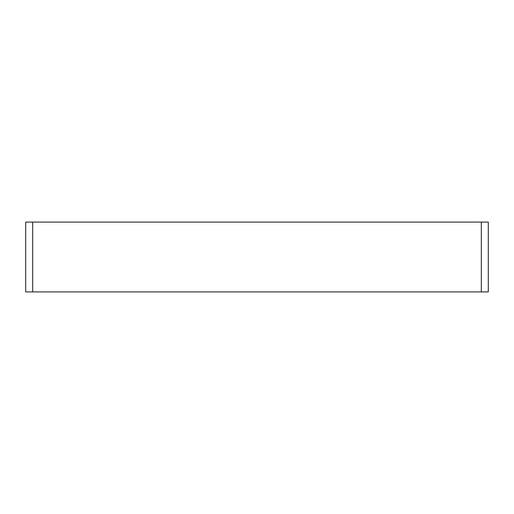 <?xml version="1.0" encoding="UTF-8"?>
<svg xmlns="http://www.w3.org/2000/svg" width="514" height="514" viewBox="0 0 514 514"><rect width="100%" height="100%" fill="white"/><g stroke="black" fill="none" stroke-linecap="round" stroke-linejoin="round"><path stroke-width="0.77" d="M481.316 291.913L488.3 291.913L488.3 222.087L481.316 222.087L481.316 291.913L32.684 291.913L32.684 222.087L25.7 222.087L25.7 291.913L32.684 291.913M32.684 222.087L481.316 222.087"/></g></svg>
